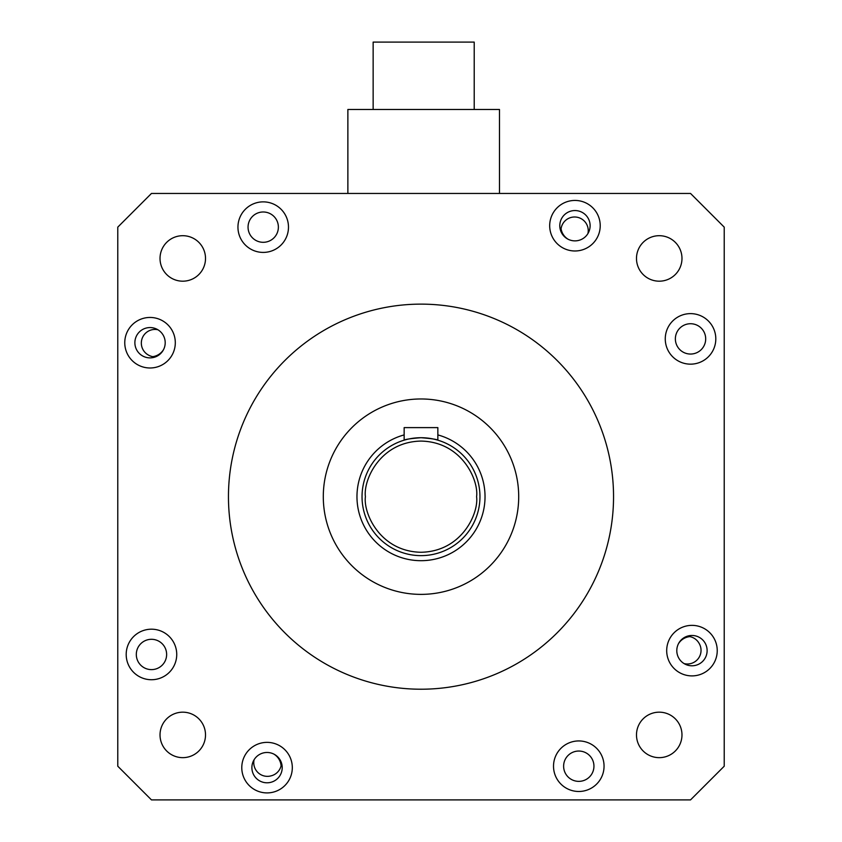 <?xml version="1.0" encoding="UTF-8"?>
<svg xmlns="http://www.w3.org/2000/svg" width="842" height="842" viewBox="0 0 842 842"><rect width="100%" height="100%" fill="white"/><g stroke="black" fill="none" stroke-linecap="round" stroke-linejoin="round"><path stroke-width="1.26" d="M373.143 109.481L373.143 42.1L474.214 42.1L474.214 109.481M347.872 193.45L347.872 109.481L499.485 109.481L499.485 193.45M479.961 496.675A58.961 58.961 0 0 1 421 555.636A58.961 58.961 0 0 1 362.039 496.675A58.961 58.961 0 0 1 421 437.714A58.961 58.961 0 0 1 479.961 496.675A58.961 58.961 0 0 0 421 437.714A58.961 58.961 0 0 0 362.039 496.675M437.851 440.177C436.861 439.345 431.251 438.524 421 437.714C410.77 438.524 405.149 439.335 404.149 440.177L404.149 427.61L437.851 427.61L437.851 440.177M437.851 434.914A64.013 64.013 0 0 1 421 560.688A64.013 64.013 0 0 1 404.149 434.914M587.927 233.56A13.651 13.651 0 0 0 574.591 216.994A13.651 13.651 0 0 0 560.972 231.582M157.886 329.748A13.651 13.651 0 0 0 148.276 354.977A13.651 13.651 0 0 0 155.444 356.882M254.073 759.789A13.651 13.651 0 0 0 271.156 775.829A13.651 13.651 0 0 0 281.47 762.968M684.114 663.601A13.651 13.651 0 0 0 698.955 643.099A13.651 13.651 0 0 0 686.851 636.363M323.296 496.675A97.704 97.704 0 0 0 421 594.378A97.704 97.704 0 0 0 518.704 496.675A97.704 97.704 0 0 0 421 398.971A97.704 97.704 0 0 0 323.296 496.675M666.696 650.634A25.271 25.271 0 0 0 691.966 675.894A25.271 25.271 0 0 0 717.237 650.634A25.271 25.271 0 0 0 691.966 625.364A25.271 25.271 0 0 0 666.696 650.634M676.8 650.634A15.156 15.156 0 0 0 691.966 665.79A15.156 15.156 0 0 0 707.122 650.634A15.156 15.156 0 0 0 691.966 635.468A15.156 15.156 0 0 0 676.8 650.634M241.78 767.641A25.271 25.271 0 0 0 267.04 792.911A25.271 25.271 0 0 0 292.311 767.641A25.271 25.271 0 0 0 267.04 742.37A25.271 25.271 0 0 0 241.78 767.641M251.884 767.641A15.156 15.156 0 0 0 267.04 782.797A15.156 15.156 0 0 0 282.207 767.641A15.156 15.156 0 0 0 267.04 752.474A15.156 15.156 0 0 0 251.884 767.641M124.763 342.726A25.271 25.271 0 0 0 150.034 367.986A25.271 25.271 0 0 0 175.304 342.726A25.271 25.271 0 0 0 150.034 317.455A25.271 25.271 0 0 0 124.763 342.726M134.878 342.726A15.156 15.156 0 0 0 150.034 357.882A15.156 15.156 0 0 0 165.2 342.726A15.156 15.156 0 0 0 150.034 327.559A15.156 15.156 0 0 0 134.878 342.726M553.52 766.209A25.271 25.271 0 0 0 578.78 791.48A25.271 25.271 0 0 0 604.051 766.209A25.271 25.271 0 0 0 578.78 740.939A25.271 25.271 0 0 0 553.52 766.209M563.624 766.209A15.156 15.156 0 0 0 578.78 781.365A15.156 15.156 0 0 0 593.947 766.209A15.156 15.156 0 0 0 578.78 751.043A15.156 15.156 0 0 0 563.624 766.209M126.195 654.466A25.271 25.271 0 0 0 151.465 679.726A25.271 25.271 0 0 0 176.736 654.466A25.271 25.271 0 0 0 151.465 629.195A25.271 25.271 0 0 0 126.195 654.466M136.309 654.466A15.156 15.156 0 0 0 151.465 669.622A15.156 15.156 0 0 0 166.632 654.466A15.156 15.156 0 0 0 151.465 639.299A15.156 15.156 0 0 0 136.309 654.466M237.949 227.14A25.271 25.271 0 0 0 263.22 252.411A25.271 25.271 0 0 0 288.48 227.14A25.271 25.271 0 0 0 263.22 201.87A25.271 25.271 0 0 0 237.949 227.14M248.053 227.14A15.156 15.156 0 0 0 263.22 242.307A15.156 15.156 0 0 0 278.376 227.14A15.156 15.156 0 0 0 263.22 211.984A15.156 15.156 0 0 0 248.053 227.14M549.689 225.709A25.271 25.271 0 0 0 574.96 250.979A25.271 25.271 0 0 0 600.22 225.709A25.271 25.271 0 0 0 574.96 200.438A25.271 25.271 0 0 0 549.689 225.709M559.793 225.709A15.156 15.156 0 0 0 574.96 240.875A15.156 15.156 0 0 0 590.116 225.709A15.156 15.156 0 0 0 574.96 210.553A15.156 15.156 0 0 0 559.793 225.709M665.264 338.894A25.271 25.271 0 0 0 690.535 364.154A25.271 25.271 0 0 0 715.805 338.894A25.271 25.271 0 0 0 690.535 313.624A25.271 25.271 0 0 0 665.264 338.894M675.368 338.894A15.156 15.156 0 0 0 690.535 354.05A15.156 15.156 0 0 0 705.691 338.894A15.156 15.156 0 0 0 690.535 323.728A15.156 15.156 0 0 0 675.368 338.894M636.489 734.908A22.745 22.745 0 0 0 659.233 757.653A22.745 22.745 0 0 0 681.978 734.908A22.745 22.745 0 0 0 659.233 712.174A22.745 22.745 0 0 0 636.489 734.908M160.022 734.908A22.745 22.745 0 0 0 182.767 757.653A22.745 22.745 0 0 0 205.511 734.908A22.745 22.745 0 0 0 182.767 712.174A22.745 22.745 0 0 0 160.022 734.908M160.022 258.441A22.745 22.745 0 0 0 182.767 281.186A22.745 22.745 0 0 0 205.511 258.441A22.745 22.745 0 0 0 182.767 235.697A22.745 22.745 0 0 0 160.022 258.441M636.489 258.441A22.745 22.745 0 0 0 659.233 281.186A22.745 22.745 0 0 0 681.978 258.441A22.745 22.745 0 0 0 659.233 235.697A22.745 22.745 0 0 0 636.489 258.441M228.456 496.675A192.544 192.544 0 0 1 421 304.13A192.544 192.544 0 0 1 613.544 496.675A192.544 192.544 0 0 1 421 689.219A192.544 192.544 0 0 1 228.456 496.675M690.535 193.45L151.465 193.45L117.775 227.14L117.775 766.209L151.465 799.9L690.535 799.9L724.225 766.209L724.225 227.14L690.535 193.45M567.982 239.17A15.156 15.156 0 0 1 561.067 228.803M163.495 349.693A15.156 15.156 0 0 1 152.781 356.661M678.505 643.656A15.156 15.156 0 0 1 689.83 636.615M274.018 754.179A15.156 15.156 0 0 1 281.091 765.81M476.593 496.675C478.824 512.936 462.142 551.51 421 552.268C379.858 551.51 363.176 512.936 365.407 496.675C363.176 480.414 379.858 441.839 421 441.082C462.142 441.839 478.824 480.414 476.593 496.675"/></g></svg>
